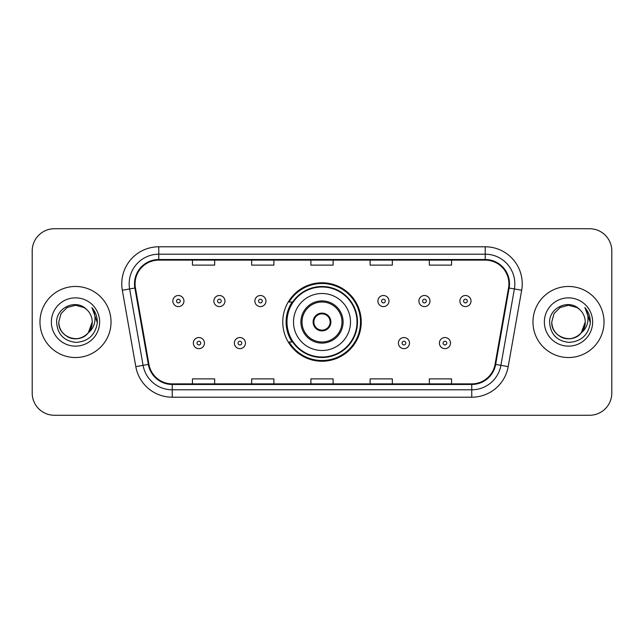 <?xml version="1.0" encoding="UTF-8"?>
<svg xmlns="http://www.w3.org/2000/svg" width="644" height="644" viewBox="0 0 644 644"><rect width="100%" height="100%" fill="white"/><g stroke="black" fill="none" stroke-linecap="round" stroke-linejoin="round"><path stroke-width="0.97" d="M282.764 322A39.236 39.236 0 0 0 322 361.236A39.236 39.236 0 0 0 361.236 322A39.236 39.236 0 0 0 322 282.764A39.236 39.236 0 0 0 282.764 322M292.175 341.988A35.903 35.903 0 0 1 292.175 302.012M32.2 250.935L32.2 393.065A22.21 22.21 0 0 0 54.41 415.267L589.59 415.267A22.21 22.21 0 0 0 611.8 393.065L611.8 250.935A22.21 22.21 0 0 0 589.59 228.733L54.41 228.733A22.21 22.21 0 0 0 32.2 250.935L32.2 393.065M39.976 322A35.533 35.533 0 0 0 75.501 357.533A35.533 35.533 0 0 0 111.034 322A35.533 35.533 0 0 0 75.501 286.467A35.533 35.533 0 0 0 39.976 322A35.533 35.533 0 0 0 75.501 357.533A35.533 35.533 0 0 0 111.034 322A35.533 35.533 0 0 0 75.501 286.467A35.533 35.533 0 0 0 39.976 322M532.966 322A35.533 35.533 0 0 0 568.499 357.533A35.533 35.533 0 0 0 604.024 322A35.533 35.533 0 0 0 568.499 286.467A35.533 35.533 0 0 0 532.966 322A35.533 35.533 0 0 0 568.499 357.533A35.533 35.533 0 0 0 604.024 322A35.533 35.533 0 0 0 568.499 286.467A35.533 35.533 0 0 0 532.966 322M135.095 283.803A23.691 23.691 0 0 1 158.778 260.12L485.222 260.12A23.691 23.691 0 0 1 508.551 287.916L495.075 364.311A23.691 23.691 0 0 1 471.754 383.88L172.246 383.88A23.691 23.691 0 0 1 148.925 364.311L135.449 287.916A23.691 23.691 0 0 1 135.095 283.803M134.499 283.803A24.279 24.279 0 0 0 134.87 288.021L148.337 364.415A24.279 24.279 0 0 0 172.246 384.476L471.754 384.476A24.279 24.279 0 0 0 495.663 364.415L509.13 288.021A24.279 24.279 0 0 0 485.222 259.524L158.778 259.524A24.279 24.279 0 0 0 134.499 283.803M122.328 290.235A37.014 37.014 0 0 1 158.778 246.789L485.222 246.789A37.014 37.014 0 0 1 521.672 290.235L508.197 366.621A37.014 37.014 0 0 1 471.754 397.211L172.246 397.211A37.014 37.014 0 0 1 135.803 366.621L122.328 290.235L129.621 288.947A29.608 29.608 0 0 1 158.778 254.195L485.222 254.195A29.608 29.608 0 0 1 514.379 288.947L500.911 365.341A29.608 29.608 0 0 1 471.754 389.805L172.246 389.805A29.608 29.608 0 0 1 143.089 365.341L129.621 288.947A29.608 29.608 0 0 1 129.17 283.803M589.59 228.733L54.41 228.733M54.41 415.267L589.59 415.267M611.8 393.065L611.8 250.935M310.899 260.12L310.899 265.127L333.101 265.127L333.101 260.12M251.675 260.12L251.675 265.127L273.885 265.127L273.885 260.12M192.459 260.12L192.459 265.127L214.669 265.127L214.669 260.12M370.115 260.12L370.115 265.127L392.325 265.127L392.325 260.12M429.331 260.12L429.331 265.127L451.541 265.127L451.541 260.12M333.101 383.88L333.101 378.873L310.899 378.873L310.899 383.88M273.885 383.88L273.885 378.873L251.675 378.873L251.675 383.88M214.669 383.88L214.669 378.873L192.459 378.873L192.459 383.88M392.325 383.88L392.325 378.873L370.115 378.873L370.115 383.88M451.541 383.88L451.541 378.873L429.331 378.873L429.331 383.88M70.365 337.923C80.854 341.698 92.559 332.859 92.237 322C92.011 328.311 89.218 333.141 83.873 336.49C73.44 343.172 58.202 334.373 58.773 322L61.011 313.636L67.137 307.51L75.501 305.264L83.873 307.51L86.465 309.353C76.193 298.591 56.422 307.462 56.608 322C57.364 334.22 63.845 341.022 76.04 342.399C88.051 341.529 95.135 335.146 97.292 323.256L97.325 322C97.26 316.51 95.441 311.696 91.85 307.542C94.579 312.018 95.537 316.84 94.732 322C93.952 326.387 91.818 329.969 88.325 332.747A16.736 16.736 0 0 0 92.237 322L88.325 332.747C79.445 344.757 57.896 337.078 58.773 322L61.011 313.636L67.137 307.51L75.501 305.264L83.873 307.51L86.465 309.353L83.873 307.51L75.501 305.264L67.137 307.51L61.011 313.636L58.773 322C58.998 328.311 61.784 333.141 67.137 336.49C77.57 343.172 92.808 334.373 92.237 322L88.284 332.803L92.237 322C92.011 328.311 89.218 333.141 83.873 336.49C73.44 343.172 58.202 334.373 58.773 322C58.998 328.311 61.784 333.141 67.137 336.49C77.57 343.172 92.808 334.373 92.237 322A16.736 16.736 0 0 0 86.465 309.353M51.367 322A24.134 24.134 0 0 0 75.501 346.134A24.134 24.134 0 0 0 99.643 322A24.134 24.134 0 0 0 75.501 297.866A24.134 24.134 0 0 0 51.367 322M92.011 307.727L97.316 322.636M293.503 322A28.497 28.497 0 0 1 322 293.503A28.497 28.497 0 0 1 350.497 322A28.497 28.497 0 0 1 322 350.497A28.497 28.497 0 0 1 293.503 322A28.497 28.497 0 0 0 322 350.497A28.497 28.497 0 0 0 350.497 322M302.012 322A19.988 19.988 0 0 0 322 341.988A19.988 19.988 0 0 0 341.988 322A19.988 19.988 0 0 0 322 302.012A19.988 19.988 0 0 0 302.012 322M292.626 302.012A35.533 35.533 0 0 0 292.626 341.988M357.009 322A35.009 35.009 0 0 0 322 286.991A35.009 35.009 0 0 0 286.991 322A35.009 35.009 0 0 0 322 357.009A35.009 35.009 0 0 0 357.009 322M313.121 322A8.879 8.879 0 0 0 322 330.879A8.879 8.879 0 0 0 330.879 322A8.879 8.879 0 0 0 322 313.121A8.879 8.879 0 0 0 313.121 322M360.495 322A38.495 38.495 0 0 1 289.1 341.988L292.674 341.988A35.492 35.492 0 0 0 357.492 322.089A35.492 35.492 0 0 0 292.674 302.012L289.1 302.012A38.495 38.495 0 0 1 360.495 322M313.403 319.778L313.7 319.778A8.589 8.589 0 0 1 330.3 319.778L329.833 319.778A8.139 8.139 0 0 1 322 330.139A8.139 8.139 0 0 1 314.167 319.778A8.139 8.139 0 0 1 329.833 319.778L330.597 319.778M313.7 319.778L314.167 319.778L313.7 319.778M330.597 324.222L329.833 324.222A8.139 8.139 0 0 1 314.167 324.222L313.403 324.222M329.833 324.222L330.3 324.222A8.589 8.589 0 0 1 313.7 324.222L314.167 324.222M563.355 337.923C573.844 341.698 585.549 332.859 585.227 322C585.002 328.311 582.216 333.141 576.863 336.49C566.43 343.172 551.192 334.373 551.763 322L554.001 313.636L560.127 307.51L554.001 313.636L551.763 322L554.001 313.636L560.127 307.51L568.499 305.264L576.863 307.51L579.455 309.353C569.191 298.591 549.421 307.462 549.606 322C550.362 334.22 556.835 341.022 569.038 342.399C581.049 341.529 588.133 335.146 590.282 323.256L590.323 322C590.258 316.51 588.431 311.696 584.841 307.542C587.57 312.018 588.536 316.84 587.722 322C586.942 326.387 584.808 329.969 581.323 332.747A16.736 16.736 0 0 0 585.227 322L581.323 332.747C572.436 344.757 550.894 337.078 551.763 322C551.989 328.311 554.782 333.141 560.127 336.49C570.56 343.172 585.799 334.373 585.227 322L581.274 332.803L585.227 322C585.002 328.311 582.216 333.141 576.863 336.49C566.43 343.172 551.192 334.373 551.763 322C551.989 328.311 554.782 333.141 560.127 336.49C570.56 343.172 585.799 334.373 585.227 322A16.736 16.736 0 0 0 579.455 309.353M544.357 322A24.134 24.134 0 0 0 568.499 346.134A24.134 24.134 0 0 0 592.633 322A24.134 24.134 0 0 0 568.499 297.866A24.134 24.134 0 0 0 544.357 322M590.323 322L585.163 307.913M585.002 307.727L590.307 322.636M183.951 301.054A5.555 5.555 0 0 1 178.396 306.6A5.555 5.555 0 0 1 172.842 301.054A5.555 5.555 0 0 1 178.396 295.499A5.555 5.555 0 0 1 183.951 301.054A5.555 5.555 0 0 0 178.396 295.499A5.555 5.555 0 0 0 172.842 301.054M224.957 301.054A5.555 5.555 0 0 1 219.403 306.6A5.555 5.555 0 0 1 213.856 301.054A5.555 5.555 0 0 1 219.403 295.499A5.555 5.555 0 0 1 224.957 301.054A5.555 5.555 0 0 0 219.403 295.499A5.555 5.555 0 0 0 213.856 301.054M265.964 301.054A5.555 5.555 0 0 1 260.409 306.6A5.555 5.555 0 0 1 254.863 301.054A5.555 5.555 0 0 1 260.409 295.499A5.555 5.555 0 0 1 265.964 301.054A5.555 5.555 0 0 0 260.409 295.499A5.555 5.555 0 0 0 254.863 301.054M388.992 301.054A5.555 5.555 0 0 1 383.438 306.6A5.555 5.555 0 0 1 377.891 301.054A5.555 5.555 0 0 1 383.438 295.499A5.555 5.555 0 0 1 388.992 301.054A5.555 5.555 0 0 0 383.438 295.499A5.555 5.555 0 0 0 377.891 301.054M429.999 301.054A5.555 5.555 0 0 1 424.444 306.6A5.555 5.555 0 0 1 418.898 301.054A5.555 5.555 0 0 1 424.444 295.499A5.555 5.555 0 0 1 429.999 301.054A5.555 5.555 0 0 0 424.444 295.499A5.555 5.555 0 0 0 418.898 301.054M471.006 301.054A5.555 5.555 0 0 1 465.459 306.6A5.555 5.555 0 0 1 459.905 301.054A5.555 5.555 0 0 1 465.459 295.499A5.555 5.555 0 0 1 471.006 301.054A5.555 5.555 0 0 0 465.459 295.499A5.555 5.555 0 0 0 459.905 301.054M193.345 343.099A5.555 5.555 0 0 1 198.899 337.545A5.555 5.555 0 0 1 204.454 343.099A5.555 5.555 0 0 1 198.899 348.646A5.555 5.555 0 0 1 193.345 343.099A5.555 5.555 0 0 0 198.899 348.646A5.555 5.555 0 0 0 204.454 343.099M234.36 343.099A5.555 5.555 0 0 1 239.906 337.545A5.555 5.555 0 0 1 245.461 343.099A5.555 5.555 0 0 1 239.906 348.646A5.555 5.555 0 0 1 234.36 343.099A5.555 5.555 0 0 0 239.906 348.646A5.555 5.555 0 0 0 245.461 343.099M398.394 343.099A5.555 5.555 0 0 1 403.941 337.545A5.555 5.555 0 0 1 409.495 343.099A5.555 5.555 0 0 1 403.941 348.646A5.555 5.555 0 0 1 398.394 343.099A5.555 5.555 0 0 0 403.941 348.646A5.555 5.555 0 0 0 409.495 343.099M439.401 343.099A5.555 5.555 0 0 1 444.956 337.545A5.555 5.555 0 0 1 450.502 343.099A5.555 5.555 0 0 1 444.956 348.646A5.555 5.555 0 0 1 439.401 343.099A5.555 5.555 0 0 0 444.956 348.646A5.555 5.555 0 0 0 450.502 343.099M485.222 246.789L485.222 259.524M129.621 288.947L134.87 288.021M172.246 397.211L172.246 384.476M471.754 384.476L471.754 397.211M495.663 364.415L508.197 366.621M135.803 366.621L148.337 364.415M509.13 288.021L521.672 290.235M158.778 246.789L158.778 259.524M343.099 322A21.099 21.099 0 0 0 322 300.901A21.099 21.099 0 0 0 300.901 322A21.099 21.099 0 0 0 322 343.099A21.099 21.099 0 0 0 343.099 322M176.545 301.054A1.851 1.851 0 0 0 178.396 302.905A1.851 1.851 0 0 0 180.248 301.054A1.851 1.851 0 0 0 178.396 299.202A1.851 1.851 0 0 0 176.545 301.054M217.551 301.054A1.851 1.851 0 0 0 219.403 302.905A1.851 1.851 0 0 0 221.254 301.054A1.851 1.851 0 0 0 219.403 299.202A1.851 1.851 0 0 0 217.551 301.054M258.566 301.054A1.851 1.851 0 0 0 260.409 302.905A1.851 1.851 0 0 0 262.261 301.054A1.851 1.851 0 0 0 260.409 299.202A1.851 1.851 0 0 0 258.566 301.054M381.586 301.054A1.851 1.851 0 0 0 383.438 302.905A1.851 1.851 0 0 0 385.289 301.054A1.851 1.851 0 0 0 383.438 299.202A1.851 1.851 0 0 0 381.586 301.054M422.601 301.054A1.851 1.851 0 0 0 424.444 302.905A1.851 1.851 0 0 0 426.296 301.054A1.851 1.851 0 0 0 424.444 299.202A1.851 1.851 0 0 0 422.601 301.054M463.608 301.054A1.851 1.851 0 0 0 465.459 302.905A1.851 1.851 0 0 0 467.311 301.054A1.851 1.851 0 0 0 465.459 299.202A1.851 1.851 0 0 0 463.608 301.054M200.751 343.099A1.851 1.851 0 0 0 198.899 341.248A1.851 1.851 0 0 0 197.048 343.099A1.851 1.851 0 0 0 198.899 344.951A1.851 1.851 0 0 0 200.751 343.099M241.758 343.099A1.851 1.851 0 0 0 239.906 341.248A1.851 1.851 0 0 0 238.055 343.099A1.851 1.851 0 0 0 239.906 344.951A1.851 1.851 0 0 0 241.758 343.099M405.792 343.099A1.851 1.851 0 0 0 403.941 341.248A1.851 1.851 0 0 0 402.089 343.099A1.851 1.851 0 0 0 403.941 344.951A1.851 1.851 0 0 0 405.792 343.099M446.799 343.099A1.851 1.851 0 0 0 444.956 341.248A1.851 1.851 0 0 0 443.104 343.099A1.851 1.851 0 0 0 444.956 344.951A1.851 1.851 0 0 0 446.799 343.099"/></g></svg>
